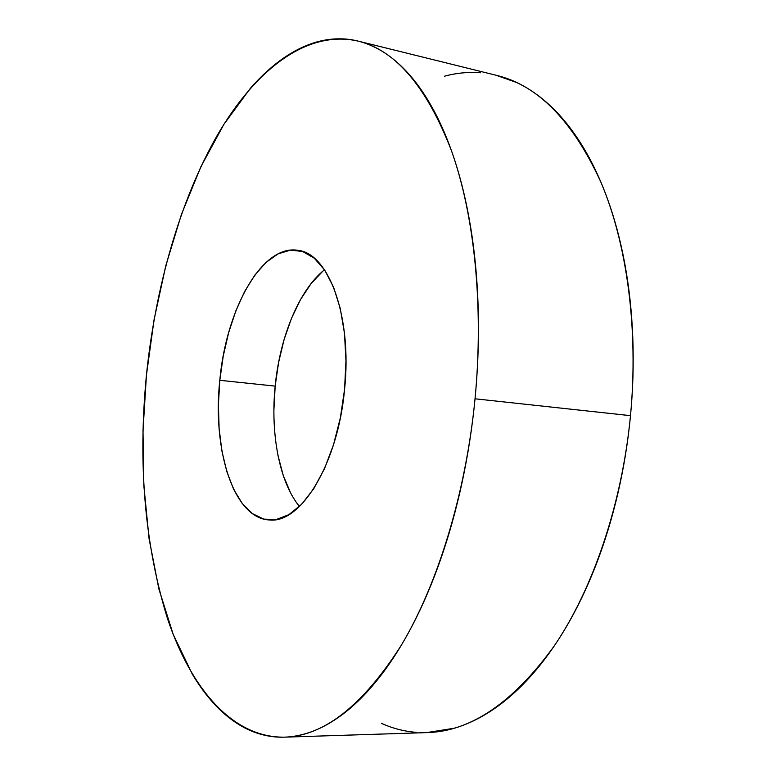 <?xml version="1.0" encoding="UTF-8"?>
<svg xmlns="http://www.w3.org/2000/svg" width="776" height="776" viewBox="0 0 776 776"><rect width="100%" height="100%" fill="white"/><g stroke="black" fill="none" stroke-linecap="round" stroke-linejoin="round"><path stroke-width="1.16" d="M284.433 737.161L427.246 732.602C471.013 731.37 513.372 702.445 554.316 645.836C593.019 588.848 621.964 504.157 630.5 415.664L475.038 398.796C465.775 493.526 437.703 584.377 401.347 645.186C362.925 705.51 323.951 736.162 284.433 737.161C232.005 737.801 190.886 688.011 167.597 618.908C144.85 545.673 137.798 464.368 146.451 374.983L154.084 319.654L165.792 265.741L181.439 214.38L200.877 166.772L223.924 124.286L250.25 88.474C259.553 77.784 269.282 68.647 279.428 61.052C289.584 53.466 300.031 47.753 310.778 43.892C321.536 40.051 332.4 38.383 343.39 38.907C354.38 39.43 365.253 42.418 376.011 47.85C386.768 53.302 397.128 61.382 407.08 72.09C417.032 82.828 426.257 96.205 434.754 112.219C443.241 128.273 450.681 146.771 457.054 167.694C463.417 188.655 468.423 211.596 472.089 236.505C475.727 261.454 477.812 287.673 478.355 315.153C478.87 342.652 477.754 370.53 475.038 398.796C472.283 427.062 468.006 454.755 462.195 481.886C456.366 508.988 449.226 534.645 440.797 558.865C432.358 583.048 422.949 605.105 412.58 625.029C402.201 644.914 391.24 662.238 379.687 677.002C368.144 691.726 356.378 703.725 344.408 712.998C332.438 722.223 320.585 728.79 308.829 732.67C297.092 736.531 285.723 737.928 274.704 736.861C263.714 735.784 253.257 732.544 243.344 727.141C233.45 721.738 224.225 714.512 215.65 705.471C207.095 696.421 199.267 685.897 192.176 673.898L173.213 634.428L158.847 588.868L149.089 538.806L143.841 485.66L142.997 430.68L146.451 374.983C155.442 287.392 179.838 200.955 217.202 135.451C254.625 70.936 306.035 29.313 358.027 41.08C395.498 50.071 426.664 86.669 451.535 150.883C474.408 215.214 483.904 306.268 475.038 398.796L630.5 415.664C638.648 329.228 626.979 243.722 601.041 182.457C572.969 121.172 538.205 85.486 496.737 75.408L358.832 41.273M324.494 269.805C299.109 289.894 279.845 337.162 275.17 386.118L219.802 380.298C226.068 309.508 261.997 244.042 297.935 250.338C328.607 253.092 352.333 316.521 344.573 389.348C337.929 463.932 300.671 523.887 269.427 519.959C233.673 518.611 212.207 449.663 219.802 380.298L275.17 386.118C270.329 433.794 279.389 482.158 299.468 506.476M219.802 380.298L218.415 404.703L219.113 428.527L221.917 451.04L226.776 471.507L233.605 489.219L242.219 503.469L252.413 513.625L263.879 519.125L276.227 519.532L289.002 514.595L301.689 504.264L313.717 488.764L324.533 468.597L333.573 444.57L340.373 417.74L344.573 389.348L345.96 360.762L344.486 333.37L340.257 308.441L333.535 287.071L324.717 270.135L314.251 258.175L302.65 251.492L290.428 250.124L278.08 253.878L266.071 262.375L254.79 275.131L244.605 291.543L235.807 310.972L228.619 332.71L223.236 356.068L219.802 380.298M381.414 723.339C392.549 728.402 404.238 731.409 416.46 732.369M426.519 732.622L454.173 728.247C467.094 724.522 480.053 718.304 493.051 709.574C506.068 700.815 518.766 689.524 531.162 675.692C543.559 661.812 555.257 645.574 566.247 626.969C577.228 608.316 587.112 587.704 595.9 565.122C604.669 542.502 612.002 518.543 617.9 493.255C623.768 467.938 627.968 442.077 630.5 415.664C633.012 389.261 633.769 363.178 632.779 337.395C631.771 311.642 629.093 287.013 624.748 263.51C620.383 240.036 614.573 218.347 607.317 198.443C600.052 178.567 591.661 160.923 582.126 145.49C572.601 130.106 562.29 117.157 551.202 106.632C540.125 96.156 528.611 88.115 516.67 82.528L495.874 75.185M480.528 72.76C468.365 71.828 456.346 72.983 444.464 76.213M273.899 410.009L275.17 386.118L278.603 362.392L284.084 339.568L291.485 318.335L300.603 299.4L311.195 283.434L322.962 271.066M290.573 492.847L283.25 475.484L277.963 455.415"/></g></svg>

